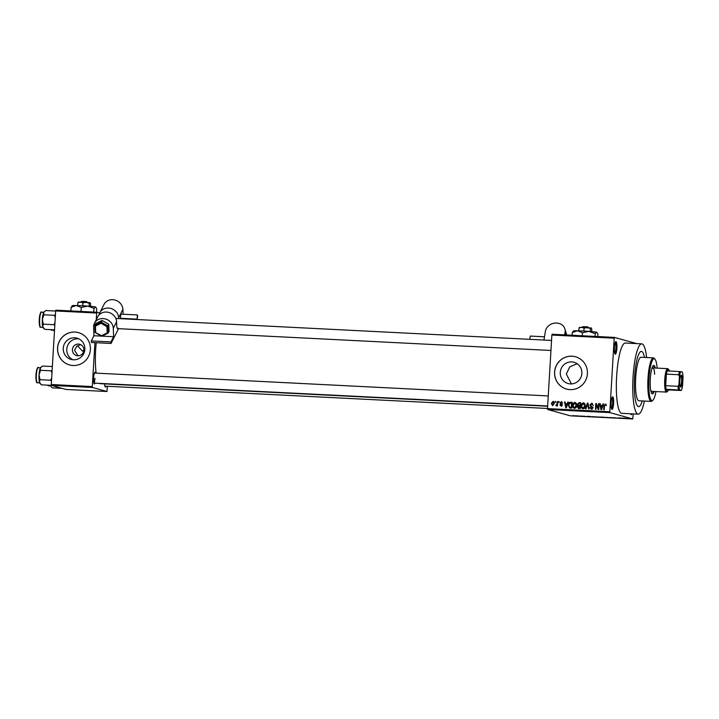 <?xml version="1.0" encoding="UTF-8"?>
<svg xmlns="http://www.w3.org/2000/svg" width="719" height="719" viewBox="0 0 719 719"><rect width="100%" height="100%" fill="white"/><g stroke="black" fill="none" stroke-linecap="round" stroke-linejoin="round"><path stroke-width="1.08" d="M616.875 348.275A6.282 1.258 -87.1 0 1 615.078 354.063A6.282 1.258 -87.1 0 1 614.403 347.592A6.282 1.258 -87.1 0 1 615.698 341.777A6.282 1.258 -87.1 0 1 616.875 348.275M614.718 353.272A5.446 1.087 92.9 0 0 615.895 348.194A5.446 1.087 92.9 0 0 615.266 342.523M631.893 413.847A6.282 1.258 -87.1 0 1 630.949 414.557A6.282 1.258 -87.1 0 1 630.599 413.784M613.604 403.44A6.282 1.258 -87.1 0 1 611.797 409.237A6.282 1.258 -87.1 0 1 611.123 402.757A6.282 1.258 -87.1 0 1 612.417 396.942A6.282 1.258 -87.1 0 1 613.604 403.44M611.447 408.437A5.446 1.087 92.9 0 0 612.615 403.359A5.446 1.087 92.9 0 0 611.986 397.697M72.889 359.752A11.028 10.794 105.5 0 1 78.713 338.811M72.394 349.641A5.869 5.743 -74.5 0 0 76.565 355.581A5.869 5.743 -74.5 0 0 83.88 350.216A5.869 5.743 -74.5 0 0 79.71 344.275A5.869 5.743 -74.5 0 0 72.394 349.641M80.735 344.68L76.78 346.27L74.515 350.234L77.994 355.788M63.254 348.248A11.028 10.794 -74.5 0 0 71.091 359.419A11.028 10.794 -74.5 0 0 84.842 349.335A11.028 10.794 -74.5 0 0 77.005 338.164A11.028 10.794 -74.5 0 0 63.254 348.248M57.574 347.951A16.762 16.411 -74.5 0 0 69.491 364.928A16.762 16.411 -74.5 0 0 90.387 349.605A16.762 16.411 -74.5 0 0 78.47 332.627A16.762 16.411 -74.5 0 0 57.574 347.951M78.506 332.636A16.762 16.411 -74.5 0 0 57.646 347.969A16.762 16.411 -74.5 0 0 69.518 364.937M571.452 383.919L566.329 374.051L569.763 366.861L577.132 363.724M581.869 373.458A11.028 10.794 105.5 0 1 568.118 383.542A11.028 10.794 105.5 0 1 560.281 372.37A11.028 10.794 105.5 0 1 574.032 362.286A11.028 10.794 105.5 0 1 581.869 373.458M554.601 372.074A16.762 16.411 -74.5 0 0 566.518 389.051A16.762 16.411 -74.5 0 0 587.414 373.727A16.762 16.411 -74.5 0 0 575.506 356.75A16.762 16.411 -74.5 0 0 554.601 372.074M575.533 356.759A16.762 16.411 -74.5 0 0 554.673 372.091A16.762 16.411 -74.5 0 0 566.554 389.06M95.133 383.155A5.869 1.168 -87.1 0 1 94.261 383.829A5.869 1.168 -87.1 0 1 93.632 377.781A5.869 1.168 -87.1 0 1 94.836 372.352A5.869 1.168 -87.1 0 1 95.645 373.107M93.901 383.002A5.033 1.007 92.9 0 0 94.953 378.338M106.097 386.202A5.869 1.168 -87.1 0 1 105.226 386.876A5.869 1.168 -87.1 0 1 104.579 383.901M646.597 357.523A35.204 7.028 92.9 0 0 641.761 343.853A35.204 7.028 92.9 0 0 633.053 377.08A35.204 7.028 92.9 0 0 638.211 414.162A35.204 7.028 92.9 0 0 644.404 401.049M641.761 343.853L625.35 343.026A35.204 7.028 92.9 0 0 616.641 376.253A35.204 7.028 92.9 0 0 621.809 413.335L638.211 414.162M96.256 342.72A31.852 6.363 92.9 0 0 95.645 350.126A31.852 6.363 92.9 0 0 96.148 373.134M77.346 345.713L82.568 351.16L83.889 349.919M634.535 377.493A27.664 5.527 92.9 0 0 638.589 406.63A27.664 5.527 92.9 0 0 642.283 400.941A27.664 5.527 92.9 0 1 638.589 406.63A27.664 5.527 92.9 0 1 634.535 377.493A27.664 5.527 92.9 0 1 641.375 351.384A27.664 5.527 92.9 0 0 634.535 377.493M614.421 337.4L614.206 338.191L551.868 335.045L552.084 334.254L614.421 337.4L636.701 343.592M577.393 415.933L574.49 415.789L577.483 415.968M579.802 415.959L581.168 416.22L579.802 415.959M585.715 416.391L582.893 416.166L585.742 416.409M583.972 416.166L583.397 416.193M584.637 416.364L585.203 416.373M591.8 416.607L595.871 417.029L591.674 416.634M600.428 417.029L604.445 417.46L600.374 417.047M610.054 417.478L613.262 417.91L610.054 417.478M621.189 418.045L618.43 417.901L621.189 418.045M628.694 418.44L627.004 418.422L628.694 418.44M627.004 418.35L627.795 418.377M551.868 335.045L547.501 408.599L609.838 411.744L609.955 412.625L547.617 409.479L570.401 415.825L632.738 418.961L633.205 413.91M609.955 412.625L632.738 418.961M625.557 418.26L622.303 418.099L625.557 418.26M616.668 418.009L612.93 417.703L616.713 418.027M614.314 417.694L613.451 417.721M615.347 417.982L616.147 417.937M608.625 417.541L604.616 417.335L608.741 417.595M600.05 417.11L596.042 416.903L600.167 417.164M590.362 416.49L587.108 416.328L590.362 416.49M581.294 416.031L581.977 416.103L581.294 416.031M577.716 415.852L578.4 415.924L577.716 415.852M572.791 415.6L573.483 415.672L572.791 415.6M555.104 401.436L555.58 402.298L555.05 402.272L555.104 401.436L555.616 401.579M558.681 401.615L559.202 401.642L558.636 402.451L558.681 401.615L559.202 401.759M567.758 402.074L568.298 402.101L566.365 407.871L565.817 407.844L564.496 401.912L565.044 401.939L565.395 403.71L567.201 403.799L567.758 402.074L568.262 402.218M574.508 408.365C573.097 407.907 572.495 406.873 572.675 405.255L573.322 403.179L574.867 402.361L576.314 403.35L576.71 405.381C576.719 407.053 575.991 408.041 574.508 408.365L574.148 408.302M573.978 403.359L575.236 402.415M582.048 407.376L583.073 408.796C581.68 408.338 581.069 407.305 581.249 405.687L581.896 403.611L583.442 402.793L584.889 403.781L585.284 405.813C585.302 407.484 584.565 408.473 583.082 408.796L582.723 408.734M582.552 403.79L583.81 402.847M590.901 404.015L592.294 403.386L591.629 403.206L593.247 405.264L591.548 403.889L590.425 404.833L592.95 407.682L591.369 409.21L589.904 407.385L591.395 408.527L592.303 407.035L590.614 406.253L589.904 404.815L592.052 403.269M592.492 404.114L591.548 403.889M592.052 408.707L591.108 408.482L592.052 408.707L593.094 407.817M602.953 403.853L603.493 403.88L601.56 409.65L601.012 409.623L599.691 403.683L600.239 403.71L600.59 405.48L602.396 405.579L602.953 403.853L603.457 403.988M614.206 338.191L609.838 411.744M606 404.339L606.225 405.768L605.137 404.572L604.553 404.986L604.194 409.785L603.672 409.758L603.906 405.786L605.695 404.024M606.207 404.986L605.137 404.572M598.576 403.629L599.098 403.656L598.747 409.506L598.19 409.479L596.267 404.68L595.988 409.372L595.467 409.345L595.817 403.494L596.375 403.521L598.298 408.311L598.576 403.629L599.089 403.772M587.441 403.071L587.953 403.098L589.149 409.021L588.609 408.994L587.684 403.763L586.003 408.868L585.455 408.832L587.441 403.071L587.971 403.215M578.714 408.5L577.366 406.954L577.995 405.759L577.375 404.285L579.065 402.649L580.682 402.73L580.332 408.581L578.256 408.428M570.571 402.218L572.108 402.298L571.758 408.149L569.475 407.925L568.423 405.076C568.387 403.404 569.106 402.451 570.571 402.218L572.099 402.442M561.881 401.84L561.287 401.669L562.483 403.107L561.215 402.281L560.478 402.901L562.303 404.932L561.054 406.082L559.912 404.806L561.072 405.471L561.773 404.986L559.948 402.982L561.62 401.723M562.087 402.496L561.215 402.281M560.443 404.752L561.728 405.66L562.438 405.174L561.629 404.626M557.189 401.544L557.71 401.57L557.459 405.822L556.982 405.121L556.308 405.84L556.012 404.986L556.91 404.617L557.189 401.544L557.71 401.687M556.308 405.84L555.832 405.588L556.488 405.777L556.668 405.183M556.012 404.986L556.928 405.237M553.432 401.4L554.232 403.53L552.65 405.66L551.32 403.422L553.181 401.292M644.476 357.415A27.664 5.527 92.9 0 0 641.375 351.384A27.664 5.527 92.9 0 1 644.476 357.415M55.66 310.959L55.875 310.177L96.885 312.244L96.67 313.035L55.66 310.959L51.292 384.521L92.302 386.588L92.418 387.469L51.409 385.402L65.932 389.446L106.951 391.513L107.428 386.274M92.418 387.469L106.951 391.513M96.885 312.244L99.671 313.017M96.67 313.035L96.274 319.694M94.908 342.648L92.302 386.588M99.501 383.371A31.852 6.363 92.9 0 0 100.309 383.685L547.635 406.244M51.409 385.402L51.292 384.521M547.617 409.479L547.501 408.599M604.868 404.626L605.766 404.069M600.868 406.181L600.725 405.525M600.266 403.844L599.691 403.683M602.873 405.75L600.59 405.48M602.881 405.714L602.396 405.579M601.587 407.925L602.18 406.253L600.725 406.181L601.282 409.021L601.587 407.925L602.091 408.068M602.657 406.388L602.18 406.253M601.731 409.147L601.282 409.021M598.756 409.417L598.316 408.32L598.81 408.455M596.914 404.86L596.267 404.68M596.419 404.716L596.473 403.754M596.437 403.665L595.817 403.494M593.382 405.498L592.204 404.069M592.034 409.399L590.56 407.565M590.434 407.538L589.904 407.385M592.941 407.781L592.429 407.637M592.923 407.206L592.303 407.035M592.959 407.215L590.614 406.253M591.279 406.433L590.569 405.004M590.425 404.959L589.904 404.815M581.77 405.831L581.249 405.687M582.525 403.781L581.896 403.611M583.783 408.293L582.866 408.068L584.574 408.068M585.131 404.366L583.406 403.476L581.77 405.732L581.914 407.062L583.118 408.113L584.763 405.777L583.406 403.476M585.275 405.92L584.763 405.777M578.337 403.431L580.673 402.874M579.37 408.68L578.022 407.134M577.896 407.098L577.366 406.954M578.471 406.091L577.995 405.759M578.66 405.938L578.031 404.464M577.887 404.429L577.375 404.285M579.622 405.57L580.512 405.615M579.604 408.006L578.373 407.754L580.368 408.041L579.847 407.871L579.954 406.118L578.427 406.1L577.887 406.882L579.847 407.871M580.467 406.262L579.954 406.118M579.999 405.435L580.116 403.386L578.462 403.377L577.896 404.303L578.966 405.381L580.512 405.579M580.628 403.53L580.116 403.386M574.49 408.356L573.474 406.945M573.196 405.399L572.675 405.255M573.951 403.35L573.322 403.179M575.209 407.862L574.292 407.637L576 407.637M576.557 403.934L574.832 403.044L573.196 405.3L573.34 406.63L574.544 407.673L576.189 405.345L574.832 403.044M576.701 405.489L576.189 405.345M570.023 408.05L569.196 406.774M568.945 405.219L568.423 405.076M569.736 403.062L571.237 402.397M570.275 407.421L571.785 407.61M571.272 407.439L571.542 402.955L569.241 403.692L568.945 405.112L569.619 407.233L571.794 407.583M572.054 403.098L571.542 402.955M571.012 407.574L569.619 407.233M565.673 404.411L565.529 403.745M565.071 402.074L564.496 401.912M567.677 403.979L565.395 403.71M567.686 403.934L567.201 403.799M566.392 406.154L566.985 404.473L565.529 404.402L566.087 407.251L566.392 406.154L566.896 406.289M567.462 404.608L566.985 404.473M566.536 407.376L566.087 407.251M562.618 403.341L561.881 402.46M561.71 406.262L560.577 404.986M560.461 404.959L559.912 404.806M561.099 404.941L561.728 405.66M562.276 405.13L561.773 404.986M562.285 404.815L560.604 403.17M560.496 403.134L559.948 402.982M560.892 402.316L561.907 401.858M557.495 405.264L556.982 405.121M556.973 406.028L556.488 405.777M556.677 405.174L557.576 404.797M557.522 404.779L556.91 404.617M557.576 403.889L557.063 403.745M552.722 405.66L552.048 404.635M551.841 403.566L551.32 403.422M552.48 401.948L553.495 401.436M554.16 402.46L552.857 401.858L551.841 403.413L552.695 405.049L553.711 403.503L552.857 401.858M554.223 403.647L553.711 403.503M625.26 418.431L623.957 418.296L625.242 418.449M607.079 417.568L605.137 417.371L607.079 417.568M603.789 417.397L601.605 417.245L603.798 417.281M603.313 417.263L600.94 417.101L603.313 417.146M598.505 417.137L596.563 416.93L598.505 417.137M595.215 416.966L592.249 416.652L595.224 416.849M590.065 416.661L588.762 416.517L590.047 416.669M576.261 415.942L576.872 415.843M575.604 415.744L575.002 415.807M655.315 368.029A14.245 2.849 92.9 0 0 653.823 365.441A14.245 2.849 92.9 0 0 650.3 378.886A14.245 2.849 92.9 0 0 652.394 393.904A14.245 2.849 92.9 0 0 654.128 391.469M654.488 367.993A14.245 2.849 92.9 0 0 653.409 365.567M657.166 368.128A20.95 4.188 92.9 0 0 654.991 359.221A20.95 4.188 92.9 0 0 648.978 378.518A20.95 4.188 92.9 0 0 652.924 400.204A20.95 4.188 92.9 0 0 655.98 391.567M652.924 400.204L652.097 400.977A21.795 4.35 -87.1 0 1 651.189 401.391A21.795 4.35 -87.1 0 1 647.99 378.437A21.795 4.35 -87.1 0 1 653.382 357.864A21.795 4.35 -87.1 0 1 654.245 358.368L654.991 359.221M653.382 357.864L641.078 357.244A21.795 4.35 92.9 0 0 635.695 377.817A21.795 4.35 92.9 0 0 638.885 400.771L651.189 401.391M651.621 369.431A11.738 2.346 -87.1 0 1 652.879 367.912A11.738 2.346 -87.1 0 1 654.632 374.293M669.425 371.013A10.893 2.175 92.9 0 0 668.85 369.782A10.893 2.175 92.9 0 0 668.517 369.548A10.893 2.175 92.9 0 0 667.277 370.905A10.893 2.175 92.9 0 0 666.396 374.114L665.713 385.699A10.893 2.175 92.9 0 0 666.18 389.294A10.893 2.175 92.9 0 0 667.223 391.28A10.893 2.175 92.9 0 0 667.78 391.091L666.953 391.873A11.738 2.346 -87.1 0 1 666.459 392.089L651.693 391.343A11.738 2.346 -87.1 0 1 650.605 389.707M651.989 393.733A14.245 2.849 92.9 0 0 653.31 391.433M55.651 311.039L45.737 310.536L43.562 312.603A8.161 1.627 92.9 0 0 42.34 319.425L43.859 314.787L43.562 312.603A8.161 1.627 92.9 0 1 44.021 311.875L44.326 311.579M55.435 314.688L54.509 315.326L43.859 314.787M54.509 315.326L55.264 317.645M43.293 324.179L42.34 319.425A8.161 1.627 92.9 0 0 42.727 326.696L43.293 324.179L53.952 324.718L54.788 325.563M54.977 322.489L53.952 324.718M54.536 329.823L44.623 329.329L42.727 326.696A8.161 1.627 92.9 0 0 43.212 327.828L43.724 328.412M680.641 387.011A5.95 1.186 -87.1 0 1 680.462 386.885A5.95 1.186 -87.1 0 1 679.806 381.016A5.95 1.186 -87.1 0 1 681.046 375.246A5.95 1.186 -87.1 0 1 681.351 375.138A5.95 1.186 -87.1 0 1 682.169 381.403A5.95 1.186 -87.1 0 1 680.641 387.011M680.246 386.489A5.446 1.087 92.9 0 0 681.585 381.196A5.446 1.087 92.9 0 0 680.83 375.615A5.446 1.087 92.9 0 0 680.794 375.615M667.78 391.091A10.893 2.175 92.9 0 0 668.472 389.923L681.244 390.489A10.057 2.013 92.9 0 0 682.574 385.591L683.05 377.574A10.057 2.013 92.9 0 0 682.331 372.1L680.749 371.66A10.057 2.013 92.9 0 0 679.419 376.558L678.943 384.575A10.057 2.013 92.9 0 0 679.662 390.049L681.244 390.489M666.459 392.089A11.738 2.346 -87.1 0 1 666.36 392.071A11.738 2.346 -87.1 0 1 664.724 379.992A11.738 2.346 -87.1 0 1 667.645 368.649A11.738 2.346 -87.1 0 1 667.744 368.667A11.738 2.346 -87.1 0 1 668.104 368.919L668.85 369.782M679.662 390.049L666.18 389.294L668.472 389.923M679.419 376.558L678.7 374.734L666.396 374.114A10.893 2.175 92.9 0 0 665.713 385.699L678.017 386.319L678.943 384.575M667.277 370.905L680.749 371.66M678.484 389.914A10.893 2.175 -87.1 0 1 678.017 386.319M678.7 374.734A10.893 2.175 -87.1 0 1 679.581 371.525M53.7 329.787A8.161 1.627 92.9 0 0 54.177 330.884L53.709 329.805M52.361 366.537L42.448 366.043L40.264 368.101A8.161 1.627 92.9 0 0 39.042 374.923L40.561 370.285L40.264 368.101A8.161 1.627 92.9 0 1 40.722 367.382L41.028 367.085M52.136 370.186L51.211 370.824L40.561 370.285M51.211 370.824L51.966 373.152M40.003 379.686L39.042 374.923A8.161 1.627 92.9 0 0 39.428 382.193L40.003 379.686L50.654 380.225L51.498 381.061M51.678 377.987L50.654 380.225M51.4 385.339L41.325 384.827L39.428 382.193A8.161 1.627 92.9 0 0 39.913 383.335L40.426 383.919M50.402 385.285A8.161 1.627 92.9 0 0 50.878 386.382L50.411 385.312M62.095 388.377L52.289 387.883L51.391 386.966M529.768 339.332L530.271 336.07L544.499 336.789M564.658 334.883L565.089 332.259A10.057 8.592 -16.7 0 0 564.873 328.871A10.057 8.592 -16.7 0 0 554.709 323.128A10.057 8.592 -16.7 0 0 545.397 331.27L543.968 340.051M137.671 316.198L137.356 314.94L137.14 319.128L137.671 316.198M137.356 314.94L120.954 314.113L120.424 317.043L120.738 318.301L137.14 319.128M101.334 336.106L93.937 335.728L93.605 327.289A10.057 8.996 26.9 0 1 94.477 323.235A10.057 8.996 26.9 0 1 105.351 318.939A10.057 8.996 26.9 0 1 113.287 328.286L113.62 336.726L102.062 336.141M94.477 323.235L97.784 316.719A10.057 8.996 26.9 0 1 108.668 312.414A10.057 8.996 26.9 0 1 116.604 321.761L116.748 325.599A5.033 1.007 -87.1 0 0 117.512 328.619A5.033 1.007 -87.1 0 0 117.943 328.197M118.545 328.664L111.041 343.466L110.978 341.929L113.62 336.726M99.096 314.85A10.057 8.996 26.9 0 1 99.824 312.702L104.075 304.335A10.057 8.996 26.9 0 1 114.95 300.039A10.057 8.996 26.9 0 1 122.886 309.386L123.075 314.221M99.824 312.702A10.057 8.996 26.9 0 1 110.699 308.406A10.057 8.996 26.9 0 1 118.635 317.744L118.671 318.607M110.978 341.929L91.295 340.941L91.349 342.469L111.041 343.466M91.295 340.941L93.937 335.728M106.942 326.687L107.913 325.95L108.192 333.041L107.185 332.888L106.942 326.687L101.082 323.298L102.062 320.404L95.645 323.613L94.791 325.294L101.217 322.076L107.913 325.95L108.767 324.278L102.062 320.404M101.721 336.312L108.192 333.041L109.036 331.369L108.767 324.278M107.985 333.14L101.765 336.249L101.559 335.701L107.185 332.888M101.765 336.249L101.559 335.701L101.765 336.249M101.082 323.298L95.456 326.111L94.791 325.294L95.052 332.439M94.8 325.482L95.07 332.376L101.559 335.701M582.102 327.424L583.01 326.633L587.657 326.866L588.457 327.747M579.703 327.343L578.984 328.062L581.581 327.208L584.062 328.17L587.315 327.496L590.47 328.637L591.189 327.918L591.8 329.014L591.647 331.594M578.984 328.062L578.822 330.83M584.062 328.17L583.891 331.055M590.47 328.637L590.299 331.477M579.406 327.442L591.306 327.981M573.124 331.261L573.51 330.929A11.738 0.512 3.4 0 1 577.465 330.794A11.738 0.512 3.4 0 1 588.951 331.378A11.738 0.512 3.4 0 1 596.689 332.223A11.738 0.512 3.4 0 1 596.914 332.313L597.92 334.407L597.795 336.555M573.726 331.064L572.288 332.502L572.117 335.261M572.288 332.502L577.465 330.794L582.435 332.708L582.255 335.773M582.435 332.708L588.951 331.378L595.251 333.661L595.089 336.42M595.251 333.661L596.689 332.223M588.789 327.837L587.729 326.947M80.95 302.151L81.858 301.36L86.496 301.594L87.305 302.474M78.551 302.07L77.832 302.789L80.42 301.935L82.901 302.897L86.163 302.232L89.309 303.373L90.037 302.654L90.648 303.742L90.495 306.321M77.832 302.789L77.661 305.566M82.901 302.897L82.73 305.782M89.309 303.373L89.147 306.213M90.037 302.654L78.245 302.169M71.972 305.997L72.349 305.656A11.738 0.512 3.4 0 1 76.313 305.53A11.738 0.512 3.4 0 1 87.79 306.105A11.738 0.512 3.4 0 1 95.537 306.95A11.738 0.512 3.4 0 1 95.753 307.049L96.759 309.134L96.58 312.226M72.565 305.791L71.127 307.238L70.956 310.932M71.127 307.238L76.313 305.53L81.274 307.444L81.067 311.012L80.384 311.408M81.274 307.444L87.79 306.105L94.09 308.388L93.614 312.073M81.867 311.48L81.067 311.012M94.09 308.388L95.537 306.95M87.637 302.564L86.568 301.674M604.418 405.929L603.906 405.786M592.159 406.783L591.503 406.603M588.304 404.833L587.836 404.698M579.721 402.829L579.065 402.649M561.701 404.536L561.045 404.357M41.603 312.208A7.541 1.51 92.9 0 0 41.54 312.199A7.541 1.51 92.9 0 0 39.662 319.488A7.541 1.51 92.9 0 0 40.713 327.253A7.541 1.51 92.9 0 0 40.776 327.262A7.541 1.51 92.9 0 0 40.848 327.262M40.246 326.723A7.037 1.402 -87.1 0 1 39.266 319.604A7.037 1.402 -87.1 0 1 40.974 312.675M51.175 329.662A7.541 1.51 92.9 0 0 51.678 330.3A7.541 1.51 92.9 0 0 51.741 330.318A7.541 1.51 92.9 0 0 51.813 330.309M38.305 367.706A7.541 1.51 92.9 0 0 38.242 367.697A7.541 1.51 92.9 0 0 36.363 374.985A7.541 1.51 92.9 0 0 37.415 382.751A7.541 1.51 92.9 0 0 37.478 382.769A7.541 1.51 92.9 0 0 37.55 382.76M36.957 382.229A7.037 1.402 -87.1 0 1 35.968 375.102A7.037 1.402 -87.1 0 1 37.676 368.173M47.876 385.159A7.541 1.51 92.9 0 0 48.38 385.806A7.541 1.51 92.9 0 0 48.443 385.815A7.541 1.51 92.9 0 0 48.515 385.815M565.089 332.259L565.889 334.946M116.604 321.761L113.287 328.286M122.886 309.386L118.635 317.744M95.456 326.111L95.699 332.313M569.808 407.314L570.473 407.502M560.883 405.444L561.548 405.633M556.173 405.049L556.839 405.237M42.951 327.37L40.606 327.235C39.563 327.891 39.177 324.53 39.464 317.16C40.444 312.693 41.136 311.039 41.54 312.199L43.706 312.307M551.545 340.429L115.831 318.463M550.952 350.468L117.512 328.619M93.928 383.092L547.653 405.974M94.432 373.044L548.255 395.935M547.51 408.464L104.893 386.148M667.645 368.649L652.879 367.912M50.887 329.644L53.916 330.425M39.653 382.876L37.307 382.733C36.265 383.389 35.878 380.027 36.166 372.658C37.145 368.191 37.837 366.537 38.242 367.697L40.408 367.804M47.589 385.141L48.272 385.788L50.618 385.923M564.873 328.871L566.716 334.991M101.685 336.312L95.079 332.484"/></g></svg>
